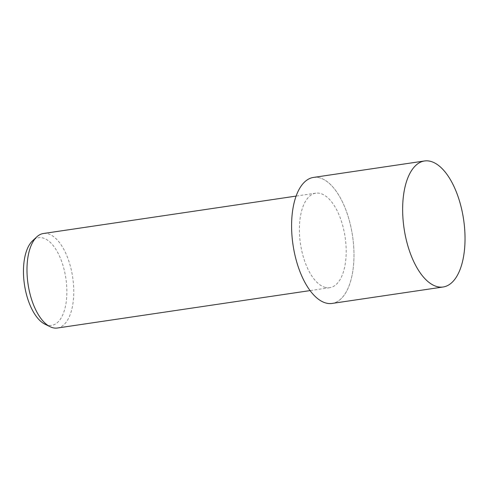 <?xml version="1.0" encoding="UTF-8"?>
<svg xmlns="http://www.w3.org/2000/svg" width="489" height="489" viewBox="0 0 489 489"><rect width="100%" height="100%" fill="white"/><g stroke="black" fill="none" stroke-linecap="round" stroke-linejoin="round"><path stroke-width="0.37" stroke-dasharray="2.44 1.83" d="M332.117 303.431A63.686 30.098 81.6 0 0 353.443 243.4A63.686 30.098 81.6 0 0 320.613 178.118A63.686 30.098 81.6 0 0 313.461 177.428M57.372 328.021A47.769 22.573 81.6 0 0 73.368 282.997A47.769 22.573 81.6 0 0 48.741 234.035A47.769 22.573 81.6 0 0 43.374 233.516M324.421 287.159A47.769 22.573 81.6 0 0 329.788 287.679A47.769 22.573 81.6 0 0 345.778 242.654A47.769 22.573 81.6 0 0 321.157 193.699A47.769 22.573 81.6 0 0 315.79 193.173A47.769 22.573 81.6 0 0 299.794 238.198A47.769 22.573 81.6 0 0 324.421 287.159M44.927 324.176A44.322 20.941 81.6 0 0 46.681 324.898A44.322 20.941 81.6 0 0 66.822 288.712A44.322 20.941 81.6 0 0 43.655 238.18A44.322 20.941 81.6 0 0 32.58 240.802M320.613 178.143A63.662 30.086 81.6 0 0 291.676 230.117A63.662 30.086 81.6 0 0 324.965 302.709A63.662 30.086 81.6 0 0 353.902 250.735A63.662 30.086 81.6 0 0 320.613 178.143M329.788 287.679L310.093 290.594M315.79 193.173L296.102 196.089"/><path stroke-width="0.73" d="M424.507 160.979L313.461 177.428A63.686 30.098 81.6 0 0 292.129 237.458A63.686 30.098 81.6 0 0 324.965 302.734A63.686 30.098 81.6 0 0 332.117 303.431L443.168 286.988A63.692 30.098 81.6 0 0 464.495 226.957A63.692 30.098 81.6 0 0 431.659 161.676A63.692 30.098 81.6 0 0 424.507 160.979A63.692 30.098 81.6 0 0 403.18 221.01A63.692 30.098 81.6 0 0 436.011 286.291A63.692 30.098 81.6 0 0 443.168 286.988M296.102 196.089L43.374 233.516A47.769 22.573 81.6 0 0 36.809 236.859A47.769 22.573 81.6 0 0 28.044 284.072A47.769 22.573 81.6 0 0 50.116 326.719A47.769 22.573 81.6 0 0 52.005 327.502A47.769 22.573 81.6 0 0 57.372 328.021L310.093 290.594M36.809 236.859L32.58 240.802A44.322 20.941 81.6 0 0 24.45 284.604A44.322 20.941 81.6 0 0 44.927 324.176L50.116 326.719"/></g></svg>
